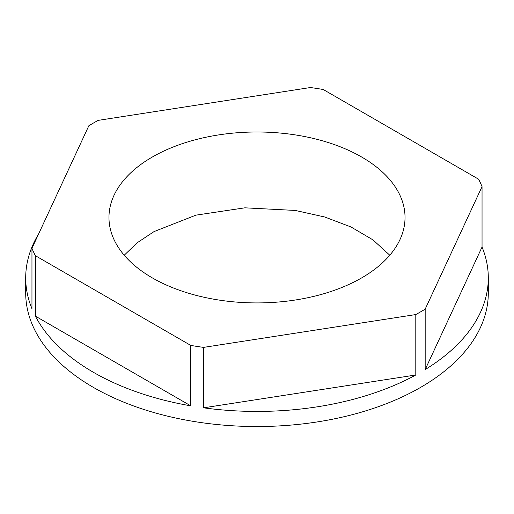 <?xml version="1.0" encoding="UTF-8"?>
<svg xmlns="http://www.w3.org/2000/svg" width="514" height="514" viewBox="0 0 514 514"><rect width="100%" height="100%" fill="white"/><g stroke="black" fill="none" stroke-linecap="round" stroke-linejoin="round"><path stroke-width="0.77" d="M190.758 345.402L35.389 255.702A231.3 133.537 0 0 1 31.958 248.307L88.826 125.776A231.3 133.537 0 0 1 98.2 120.366L310.437 87.528A231.3 133.537 0 0 1 316.862 88.466A231.3 133.537 180 0 1 323.242 89.513L478.611 179.213A231.3 133.537 180 0 1 482.042 186.608L482.042 247.041A231.3 133.537 180 0 1 488.3 277.894A231.3 133.537 180 0 1 425.174 369.572L425.174 309.139A231.3 133.537 180 0 1 415.8 314.555L415.8 374.989A231.3 133.537 180 0 1 203.563 407.82L203.563 347.387A231.3 133.537 180 0 1 197.138 346.449A231.3 133.537 0 0 1 190.758 345.402L190.758 405.835A231.3 133.537 180 0 1 35.389 316.136L190.758 405.835M488.3 277.894L488.3 292.999A231.3 133.537 180 0 1 197.138 421.988A231.3 133.537 180 0 1 25.7 292.999L25.7 277.894A231.3 133.537 180 0 1 38.756 233.664M203.563 347.387L415.8 314.555M425.174 309.139L482.042 186.608M218.688 300.009A148.032 85.465 0 0 0 405.032 217.461A148.032 85.465 0 0 0 295.312 134.906A148.032 85.465 0 0 0 108.968 217.461A148.032 85.465 0 0 0 218.688 300.009M35.389 255.702L35.389 316.136M31.958 248.307L31.958 308.741A231.3 133.537 180 0 1 25.7 277.894M124.208 255.227L137.354 242.672L154.02 231.602L195.879 215.16L244.889 207.823L295.312 210.444L324.649 216.979L350.933 226.944L372.978 239.89L389.792 255.227M425.174 369.572L482.042 247.041M203.563 407.82L415.8 374.989"/></g></svg>
